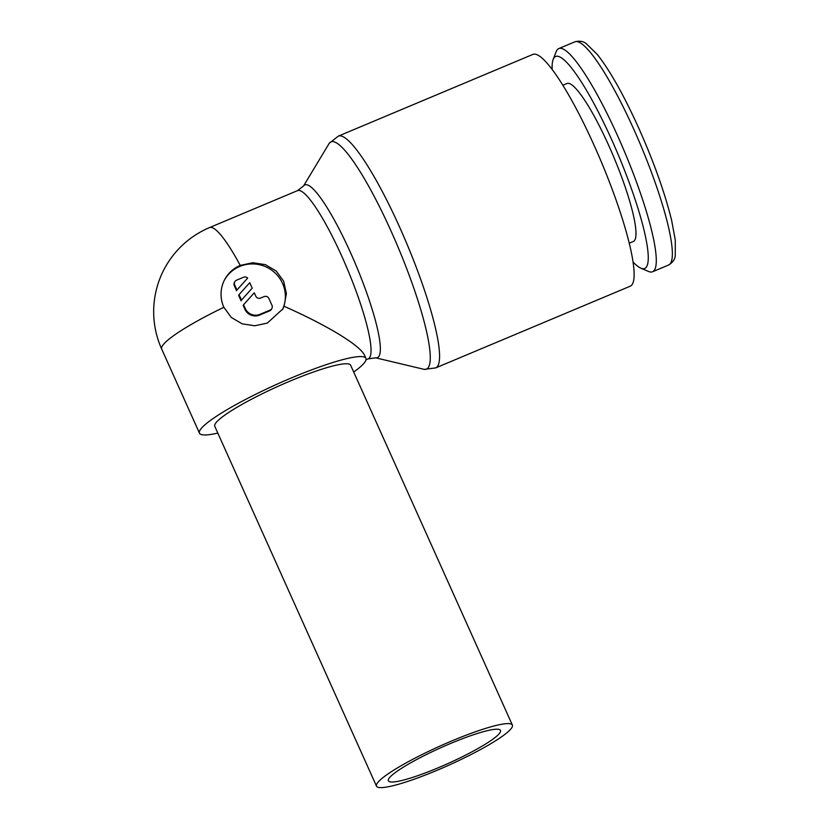 <?xml version="1.0" encoding="UTF-8"?>
<svg xmlns="http://www.w3.org/2000/svg" width="829" height="829" viewBox="0 0 829 829"><rect width="100%" height="100%" fill="white"/><g stroke="black" fill="none" stroke-linecap="round" stroke-linejoin="round"><path stroke-width="1.24" d="M552.166 69.418A114.993 19.627 67.2 0 1 553.181 59.377L556.207 51.636A121.044 20.663 67.2 0 1 556.549 50.87A121.044 20.663 67.2 0 1 558.798 48.569A121.044 20.663 67.2 0 1 621.304 144.163A121.044 20.663 67.2 0 1 654.796 269.466A121.044 20.663 67.2 0 1 652.547 271.767A121.044 20.663 67.2 0 1 648.537 271.466L640.9 268.202A114.993 19.627 67.2 0 1 633.014 261.912M553.181 59.377A114.993 19.627 67.2 0 1 553.513 58.641A114.993 19.627 67.2 0 1 611.709 139.759A114.993 19.627 67.2 0 1 646.838 266.306A114.993 19.627 67.2 0 1 640.9 268.202M562.87 85.232L567.005 83.501A85.656 14.621 67.2 0 1 611.242 151.147A85.656 14.621 67.2 0 1 634.941 239.83A85.656 14.621 67.2 0 1 633.346 241.457L629.221 243.187M303.476 186.1L328.968 143.738A123.252 21.036 67.2 0 1 329.3 143.241L338.346 136.111L532.892 54.403A125.697 21.461 67.2 0 1 597.802 153.676A125.697 21.461 67.2 0 1 632.579 283.798A125.697 21.461 67.2 0 1 630.247 286.181L435.702 367.9L424.282 369.371A123.252 21.036 67.2 0 1 423.692 369.257L375.599 357.807M329.3 143.241A123.252 21.036 67.2 0 1 391.091 231.136A123.252 21.036 67.2 0 1 428.748 366.781A123.252 21.036 67.2 0 1 424.282 369.371M303.601 185.934A93.698 15.989 67.2 0 1 350.574 252.752A93.698 15.989 67.2 0 1 379.195 355.859A93.698 15.989 67.2 0 1 375.806 357.827L368.221 358.874A91.252 15.575 67.2 0 0 369.921 357.133A91.252 15.575 67.2 0 0 342.035 256.721A91.252 15.575 67.2 0 0 297.549 190.618L303.601 185.934M376.76 784.037A74.486 10.518 155.8 0 0 376.49 786.151A74.486 10.518 155.8 0 0 442.841 767.82A74.486 10.518 155.8 0 0 512.094 727.188A74.486 10.518 155.8 0 0 512.374 725.085A74.486 10.518 155.8 0 0 446.012 743.416A74.486 10.518 155.8 0 0 376.76 784.037M512.374 725.085L350.646 365.237A74.486 10.518 155.8 0 0 284.295 383.568A74.486 10.518 155.8 0 0 215.043 424.189A74.486 10.518 155.8 0 0 214.763 426.303L376.49 786.151M284.057 306.264L282.886 308.885L267.29 323.092L254.814 325.776L242.182 323.849L231.301 317.455L223.861 307.29A32.59 31.782 -153.1 0 1 224.41 280.109A32.59 31.782 -153.1 0 1 240.244 265.425L252.721 262.731L265.353 264.648L276.233 271.042L283.673 281.228L286.399 293.663L284.057 306.264C327.756 325.631 360.542 345.641 364.625 355.444L365.931 358.366A91.252 12.891 155.8 0 0 284.648 380.822A91.252 12.891 155.8 0 0 199.81 430.583A91.252 12.891 155.8 0 0 199.478 433.173A91.252 12.891 155.8 0 0 217.82 433.09M500.25 732.162A61.45 8.673 -24.2 0 1 443.121 765.685A61.45 8.673 -24.2 0 1 388.376 780.804A61.45 8.673 -24.2 0 1 388.604 779.063A61.45 8.673 -24.2 0 1 445.733 745.551A61.45 8.673 -24.2 0 1 500.478 730.422A61.45 8.673 -24.2 0 1 500.25 732.162M353.703 372.024A91.252 12.891 155.8 0 0 365.599 360.947A91.252 12.891 155.8 0 0 365.931 358.366M224.151 280.616A32.59 31.782 -153.1 0 1 253.881 263.964A32.59 31.782 -153.1 0 1 282.554 283.435A32.59 31.782 -153.1 0 1 282.451 309.725M234.68 284.979A3.72 3.627 -153.1 0 1 236.555 280.192L243.322 277.352A3.72 3.627 -153.1 0 1 247.664 278.067L236.949 290.026L234.68 284.979L234.306 285.715A3.72 3.627 -153.1 0 1 234.369 282.606L234.742 281.87M264.047 296.627A3.72 3.627 -153.1 0 1 268.938 298.575L271.964 305.3A3.72 3.627 -153.1 0 1 270.099 310.077L259.943 314.346A11.171 10.891 -153.1 0 1 245.26 308.523L243.56 304.751L254.275 292.792L255.767 296.108A3.72 3.627 26.9 0 0 260.669 298.046L264.047 296.627M271.902 308.398L271.529 309.134A3.72 3.627 -153.1 0 1 269.715 310.813L259.57 315.082A11.171 10.891 -153.1 0 1 244.887 309.258L243.187 305.486L243.56 304.751M249.747 282.699L252.192 288.15L241.477 300.108L239.032 294.658L249.747 282.699M241.477 300.108L252.192 288.15M241.104 300.844L238.659 295.393L239.032 294.658M236.949 290.026L247.664 278.067M236.576 290.761L234.306 285.715M633.884 129.5A121.044 20.663 67.2 0 1 670.868 262.71A121.044 20.663 67.2 0 1 668.62 265.011C672.723 262.524 674.93 259.404 675.262 255.664L675.303 240.12L671.645 220.431C664.941 193.105 653.988 162.37 638.796 128.215C623.833 95.19 609.999 70.589 597.274 54.413L586.186 43.616C583.388 41.253 579.616 40.652 574.87 41.813A121.044 20.663 67.2 0 1 633.884 129.5M338.346 136.111A125.697 21.461 67.2 0 1 399.63 227.167A125.697 21.461 67.2 0 1 438.033 365.506A125.697 21.461 67.2 0 1 435.702 367.9M297.549 190.618L209.582 227.56A91.252 15.575 67.2 0 1 240.244 265.425M223.861 307.29A91.252 12.891 155.8 0 0 162.028 346.512A91.252 12.891 155.8 0 0 161.696 349.092L199.478 433.173M244.887 309.258L245.26 308.523M269.715 310.813L270.099 310.077M259.57 315.082L259.943 314.346M558.798 48.569L574.87 41.813M209.582 227.56A91.252 91.252 0 0 0 161.696 349.092M366.035 359.796L368.221 358.874M652.547 271.767L668.62 265.011"/></g></svg>
